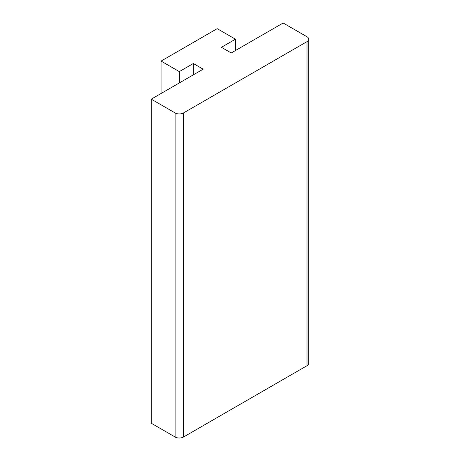 <?xml version="1.0" encoding="UTF-8"?>
<svg xmlns="http://www.w3.org/2000/svg" width="460" height="460" viewBox="0 0 460 460"><rect width="100%" height="100%" fill="white"/><g stroke="black" fill="none" stroke-linecap="round" stroke-linejoin="round"><path stroke-width="0.69" d="M235.445 50.548L235.445 39.203L221.409 47.305L231.23 52.975L283.153 23L307.01 36.771A5.951 3.438 180 0 1 308.752 39.203A5.951 3.438 180 0 1 307.01 41.636L307.01 365.706A5.951 3.438 180 0 0 308.752 363.273L308.752 39.203M235.445 39.203L217.2 28.669L161.069 61.076L161.069 93.484M307.01 41.636L183.523 112.93A5.951 3.438 180 0 1 175.105 112.93L175.105 437A5.951 3.438 180 0 0 183.523 437L307.01 365.706M193.344 74.853L193.344 63.509L179.314 71.611L179.314 82.949M175.105 437L151.248 423.229L151.248 99.153L203.17 69.178L193.344 63.509M151.248 99.153L175.105 112.93M161.069 61.076L179.314 71.611M183.523 112.93L183.523 437"/></g></svg>
